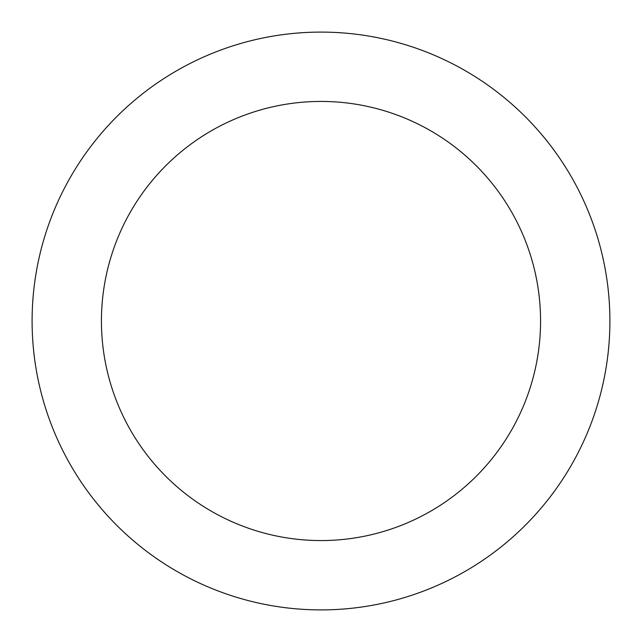 <?xml version="1.0" encoding="UTF-8"?>
<svg xmlns="http://www.w3.org/2000/svg" width="642" height="642" viewBox="0 0 642 642"><rect width="100%" height="100%" fill="white"/><g stroke="black" fill="none" stroke-linecap="round" stroke-linejoin="round"><path stroke-width="0.96" d="M540.564 321A219.564 219.564 0 0 0 321 101.436A219.564 219.564 0 0 0 101.436 321A219.564 219.564 0 0 0 321 540.564A219.564 219.564 0 0 0 540.564 321M609.9 321A288.9 288.9 0 0 0 321 32.1A288.9 288.9 0 0 0 32.1 321A288.9 288.9 0 0 0 321 609.9A288.9 288.9 0 0 0 609.9 321"/></g></svg>
